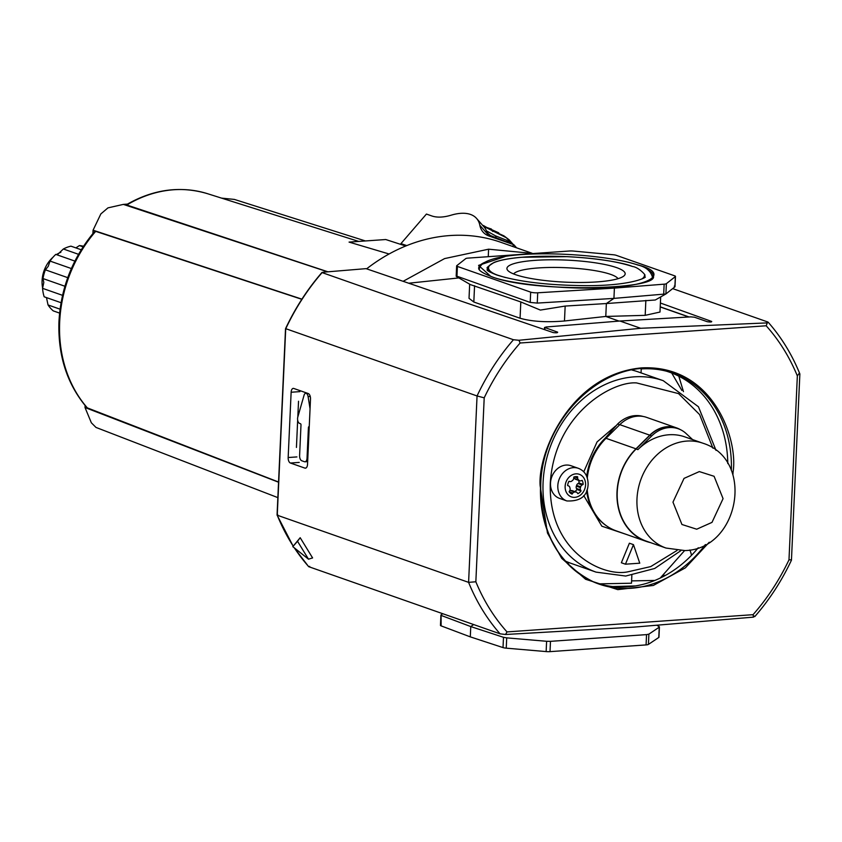 <?xml version="1.0" encoding="UTF-8"?>
<svg xmlns="http://www.w3.org/2000/svg" width="842" height="842" viewBox="0 0 842 842"><rect width="100%" height="100%" fill="white"/><g stroke="black" fill="none" stroke-linecap="round" stroke-linejoin="round"><path stroke-width="1.26" d="M628.111 262.167L641.288 265.872C667.296 273.629 651.224 285.291 611.86 287.206C576.454 290.522 510.336 284.617 490.812 276.408L478.572 265.388L505.063 256.578M487.139 269.914A78.906 14.724 -177.4 0 1 487.518 268.787M684.578 550.594L660.233 578.054M479.814 267.356A87.305 16.293 2.6 0 0 478.877 268.914M489.697 271.934A78.538 14.651 -177.4 0 1 487.571 268.188C485.918 268.23 488.107 266.304 494.117 262.42C500.085 260.062 509.2 258.347 521.44 257.273L567.287 256.652C595.42 258.126 617.207 261.409 632.626 266.525C638.983 267.209 647.288 276.671 644.488 275.313L644.477 277.155A78.622 14.672 -177.4 0 1 644.477 277.355M596.799 281.923A59.182 11.041 -177.4 0 1 507.915 270.598A59.182 11.041 -177.4 0 1 535.312 260.346A59.182 11.041 -177.4 0 1 599.999 263.578A59.182 11.041 -177.4 0 1 623.996 275.871A59.182 11.041 -177.4 0 1 596.799 281.923M618.007 278.691A52.657 9.82 2.6 0 0 610.692 274.397A52.657 9.82 2.6 0 0 538.406 267.935A52.657 9.82 2.6 0 0 513.631 273.945M532.144 253.284L500.853 242.307A178.251 148.792 109.3 0 0 366.628 268.84M306.73 461.563A4.505 2.337 -94 0 0 307.246 461.637A4.505 2.337 -94 0 0 307.667 461.532M296.437 447.428L297.668 420.126M297.815 417.032L298.531 401.255M403.129 281.312L444.597 258.589L488.602 249.19L531.649 253.316M309.203 427.504L308.425 427.557L307.035 458.122A4.505 2.337 86 0 1 305.014 461.795A4.505 2.337 86 0 1 304.499 461.721L301.741 460.753A4.505 2.337 86 0 1 299.605 455.511L300.994 424.947A1.052 0.547 86 0 0 300.499 423.726L299.573 423.4A4.189 2.168 86 0 1 297.815 417L304.078 395.193A4.189 2.168 86 0 1 305.72 393.288A4.189 2.168 86 0 1 308.098 396.603L310.056 408.728M309.235 426.789L309.025 426.715A1.052 0.547 86 0 0 308.425 427.557M488.265 256.505L488.602 249.19M458.869 277.923L408.707 283.217M678.568 375.385L683.462 391.625M660.675 296.942L659.991 312.045L645.183 315.34L605.777 316.445L619.059 321.097M674.242 286.133L674.874 286.88L665.906 293.953L655.308 299.994L606.366 303.541L605.777 316.445L564.477 320.991C546.605 322.497 531.797 321.581 520.072 318.244L473.825 302.015L469.026 298.331L469.668 284.186M600.03 584.053L599.367 583.864M674.874 286.88L675.337 276.597L666.38 283.659L665.906 293.953L613.934 298.394L606.366 303.541L565.161 306.067L540.375 310.077L520.809 301.952L470.373 284.596L456.417 276.502M635.384 585.937L612.85 586.569M691.503 555.32A20.966 10.862 -94 0 0 689.861 549.973M568.318 564.424L568.413 562.361M631.847 575.381L631.5 583.211L599.451 583.853M641.225 368.933L641.046 372.89M662.822 576.77L661.675 576.791M654.781 580.454L631.605 580.885M671.716 373.017L681.873 390.446M666.38 283.659A5.241 0.979 -177.4 0 1 664.149 284.164L614.397 288.101L613.934 298.394L537.249 303.088L530.207 302.436L456.301 275.976M473.657 624.553L470.762 626.574L503.484 637.31L503.021 647.593L470.299 636.868L470.762 626.574L441.587 615.586L441.092 614.839L442.766 613.713M506.716 637.868L546.605 641.288L546.142 651.582L506.242 648.161L506.716 637.868L503.484 637.31M550.479 641.341L646.551 634.615L646.077 644.909L550.015 651.634L550.479 641.341L546.605 641.288M648.887 634.131L659.244 627.185L658.77 637.478L648.424 644.414L648.887 634.131L646.551 634.615M658.739 626.437L659.244 627.185M470.299 636.868L441.124 625.88L441.092 614.839M530.207 302.436L530.681 292.142L457.406 266.43A5.241 0.979 2.6 0 1 456.638 265.883A5.241 0.979 2.6 0 1 456.764 265.683L465.731 258.62A5.241 0.979 2.6 0 1 467.963 258.115L569.613 250.99A5.241 0.979 2.6 0 1 573.507 251.074L613.06 254.737A5.241 0.979 2.6 0 1 616.207 255.315L674.705 275.839A5.241 0.979 2.6 0 1 675.473 276.387L675 286.69M614.397 288.101L537.722 292.795L537.249 303.088M530.681 292.142A5.241 0.979 2.6 0 0 537.722 292.795M658.77 637.478A5.241 0.979 2.6 0 0 658.949 637.247L659.412 626.943M646.077 644.909A5.241 0.979 2.6 0 0 648.424 644.414M546.142 651.582A5.241 0.979 2.6 0 0 550.015 651.634M503.021 647.593A5.241 0.979 2.6 0 0 506.242 648.161M440.619 625.132A5.241 0.979 2.6 0 0 440.45 625.364A5.241 0.979 2.6 0 0 441.124 625.88M653.076 276.818A87.305 16.293 2.6 0 0 652.276 275.187M644.477 275.913A78.906 14.724 -177.4 0 1 644.762 277.071M487.392 270.219A78.622 14.672 -177.4 0 1 487.402 270.019L487.571 268.188M698.26 547.742A111.523 93.094 -70.7 0 1 627.543 586.863A111.523 93.094 -70.7 0 1 592.663 581.548M672.674 288.617L767.651 321.939L766.178 325.78C779.124 340.231 789.512 356.945 797.342 375.911L799.142 373.416M754.779 616.607C769.462 599.746 781.681 580.938 791.448 560.183L799.868 373.943C791.943 354.429 781.365 337.189 768.146 322.202L767.651 321.939M790.68 559.804L788.986 559.846C779.376 580.033 767.399 598.315 753.053 614.681L753.485 617.133L754.295 616.028M309.677 566.371L308.74 566.687L500.085 633.826L505.558 634.489L633.847 627.132L753.485 617.133M766.841 322.918L640.667 328.285L619.965 321.023L690.84 316.866L694.513 317.224L707.217 321.686C710.301 322.181 711.806 322.107 711.711 321.465L660.402 303.015M640.667 328.285L518.925 340.273L520.135 342.999L766.178 325.78M518.925 340.273L513.441 339.736L322.097 272.598L323.033 272.219L366.038 268.64L553.173 332.569C556.278 332.99 557.772 332.853 557.625 332.158L544.542 327.412L544.437 329.59M286.133 328.812L477.056 395.961L484.203 397.834C493.812 377.648 505.789 359.366 520.135 342.999M513.441 339.736A211.279 176.367 109.3 0 0 477.056 395.961L468.594 582.359L475.846 581.769L484.203 397.834M505.558 634.489L507.01 631.91C494.065 617.449 483.676 600.735 475.846 581.769M544.827 329.717L544.921 327.696L545.879 327.012L619.965 321.023M500.085 633.826A211.279 176.367 109.3 0 1 468.594 582.359L277.25 515.22L285.712 328.822A211.279 176.367 109.3 0 1 322.097 272.598L323.033 272.219M666.475 371.206A111.523 93.094 -70.7 0 1 727.793 463.574M290.406 463.026L304.878 468.099A4.715 2.442 86 0 0 305.414 468.173A4.715 2.442 86 0 0 307.53 464.331L310.498 399.034A4.715 2.442 86 0 0 308.256 393.54L293.795 388.467A4.715 2.442 86 0 0 293.258 388.394A4.715 2.442 86 0 0 291.132 392.246L288.164 457.532A4.715 2.442 86 0 0 290.406 463.026L299.236 462.405M300.194 537.712L312.603 557.93L308.498 559.172L292.805 546.637L300.194 537.712L297.521 541.269L308.498 559.172M277.702 514.599L277.25 515.22A211.279 176.367 109.3 0 0 293.195 546.1M292.805 546.637L297.521 541.269M491.433 229.066L485.55 227.056A56.035 27.923 138.7 0 1 486.402 227.329A56.035 27.923 138.7 0 1 487.223 227.645L498.759 232.845M405.897 245.948A144.171 120.353 109.3 0 0 400.929 243.633L406.781 245.59M516.567 247.822L513.862 244.738L512.452 246.38M400.929 243.633L426.431 214.057L431.883 215.973A52.425 26.123 -41.3 0 0 451.123 215.184A52.425 26.123 138.7 0 1 476.583 218.446A52.425 26.123 138.7 0 1 479.824 225.256A52.425 26.123 -41.3 0 0 483.055 232.055A52.425 26.123 -41.3 0 0 489.076 236.044L513.862 244.738M479.824 225.256L487.318 233.792A52.425 26.123 -41.3 0 0 487.329 233.844A52.425 26.123 -41.3 0 0 487.739 235.497M487.318 233.792A52.425 26.123 -41.3 0 0 486.76 231.687A52.425 26.123 -41.3 0 0 484.371 227.329A52.425 26.123 -41.3 0 0 484.087 226.993L476.583 218.446M487.329 233.844L487.623 233.508A52.383 26.102 138.7 0 1 487.571 233.245L487.707 233.15A52.993 26.407 -41.3 0 0 487.171 231.234L486.76 231.687M484.371 227.329L484.739 226.877A52.993 26.407 -41.3 0 0 483.887 225.951A52.993 26.407 -41.3 0 0 483.413 225.498L483.087 225.856M484.824 226.772L487.223 227.645M484.739 226.877L506.421 237.781L509.21 239.875A62.908 31.343 138.7 0 0 508.957 239.654L503.948 235.876L491.602 230.287L483.413 225.498M511.662 243.97L506.4 240.159L495.517 235.844L487.171 231.234M487.571 233.245L491.065 236.086L487.707 233.15M487.623 233.508L491.065 236.086M509.221 239.886L513.304 244.548L509.221 239.886M490.654 235.623L508.179 242.454M301.815 299.31L95.683 231.361L94.315 231.887C72.707 257.705 60.919 287.585 58.961 321.507C57.814 355.682 67.16 384.426 86.989 407.749L278.555 482.013M85.095 405.539L85.01 407.517L278.544 482.213M301.92 299.152L93.062 230.203L92.904 233.55M85.01 407.517L91.357 422.8L95.988 427.431L277.849 497.622M327.591 271.808L123.364 204.395L107.965 207.869L100.851 213.921L93.062 230.203M126.416 205.238A127.047 106.06 109.3 0 1 207.49 193.681C180.167 185.577 153.086 189.282 126.226 204.816L327.833 271.777M389.078 253.989L349.062 242.096L385.752 239.528L405.728 246.011M365.396 240.949L234.371 199.417L221.572 198.123M127.437 204.111L123.364 204.395M83.474 246.253A36.438 30.417 109.3 0 0 79.432 245.569L83.084 246.853M81.232 249.769L70.949 246.159A36.438 30.417 109.3 0 0 63.361 248.99L78.527 254.316M74.885 261.094L55.782 254.389A36.438 30.417 109.3 0 0 50.025 261.073L71.37 268.556M67.739 277.66L45.394 269.819A36.438 30.417 109.3 0 0 43.005 278.565L64.918 286.248M60.045 309.172L48.036 304.951A36.438 30.417 109.3 0 0 53.225 310.866L59.593 313.098M48.036 304.951L46.478 297.594M62.54 295.342L42.563 288.332A36.438 30.417 109.3 0 0 44.173 296.794L61.045 302.71M42.563 288.332L43.805 282.512L43.005 278.565M45.394 269.819L48.247 266.304L50.025 261.073M57.182 254.873L63.361 248.99M60.866 252.263A28.838 24.071 109.3 0 0 56.425 254.61M53.025 257.22A28.838 24.071 109.3 0 0 42.1 280.597A28.838 24.071 109.3 0 0 42.658 288.143M75.864 247.895L79.432 245.569M680.22 429.557A31.722 26.481 109.3 0 0 676.558 427.883L646.593 417.369A31.722 26.481 109.3 0 0 637.499 416.169A31.722 26.481 109.3 0 0 619.796 424.652L649.761 435.167L635.973 448.818L606.008 438.303A55.835 46.605 109.3 0 0 587.316 477.888M676.558 427.883A31.722 26.481 109.3 0 0 667.464 426.683A31.722 26.481 109.3 0 0 649.761 435.167M649.898 435.356L651.666 435.977L637.878 449.628A55.572 46.394 -70.7 0 1 668.895 434.767A55.572 46.394 -70.7 0 1 684.82 436.872L702.796 443.176A55.572 46.394 -70.7 0 0 686.872 441.071A55.572 46.394 -70.7 0 0 638.11 489.507A55.572 46.394 -70.7 0 0 666.001 548.047L646.246 541.122A55.572 46.394 -70.7 0 1 617.533 501.485A55.572 46.394 -70.7 0 1 636.099 449.007L649.898 435.356A31.459 26.26 -70.7 0 1 667.453 426.947A31.459 26.26 -70.7 0 1 676.463 428.136L678.242 428.757A31.459 26.26 -70.7 0 1 686.125 433.556L692.587 439.598M650.508 542.616A55.835 46.605 -70.7 0 1 646.161 541.374A55.835 46.605 -70.7 0 1 617.302 501.548A55.835 46.605 -70.7 0 1 635.973 448.818M587.179 489.286A55.835 46.605 109.3 0 0 616.197 530.86L646.161 541.374M606.008 438.303L619.796 424.652M580.527 489.886A2.621 2.189 -70.7 0 1 580.443 487.592A6.557 5.473 109.3 0 0 580.696 486.823A2.621 2.189 -70.7 0 1 582.096 484.992L583.148 484.434A9.125 7.62 109.3 0 0 582.169 480.372L581.075 480.761A2.621 2.189 -70.7 0 1 579.138 480.382A6.557 5.473 109.3 0 0 578.601 479.961A2.621 2.189 -70.7 0 1 577.654 478.035L577.644 476.772A9.125 7.62 109.3 0 0 573.844 477.035L573.718 478.319A2.621 2.189 -70.7 0 1 572.592 480.382A6.557 5.473 109.3 0 0 572.013 480.887A2.621 2.189 -70.7 0 1 570.023 481.529L568.96 481.298A9.125 7.62 109.3 0 0 567.603 485.529L568.613 485.939A2.621 2.189 -70.7 0 1 569.866 487.581A6.557 5.473 109.3 0 0 570.045 488.318A2.621 2.189 -70.7 0 1 569.75 490.633L569.108 491.76A9.125 7.62 109.3 0 0 572.065 494.107L572.823 493.086A2.621 2.189 -70.7 0 1 574.718 492.033A6.557 5.473 109.3 0 0 575.402 491.991A2.621 2.189 -70.7 0 1 577.212 492.77L577.875 493.696A9.125 7.62 109.3 0 0 581.064 490.928L580.527 489.886L576.433 488.455L576.981 489.486A9.125 7.62 -70.7 0 1 574.897 491.581M583.148 484.434L579.064 483.003L578.012 483.55A2.621 2.189 109.3 0 0 576.602 485.392A6.557 5.473 -70.7 0 1 576.36 486.16A2.621 2.189 109.3 0 0 576.433 488.455M578.307 468.299L571.002 465.731A17.303 14.44 109.3 0 0 550.51 483.087A17.303 14.44 109.3 0 0 559.541 498.38L566.855 500.948A17.303 14.44 -70.7 0 1 557.814 485.655A17.303 14.44 -70.7 0 1 578.307 468.299C584.695 470.804 587.969 476.088 588.116 484.15C587.663 495.927 580.57 501.527 566.855 500.948M565.087 560.94A101.44 84.684 109.3 0 0 571.139 563.382L596.062 572.128A101.44 84.684 -70.7 0 1 545.153 465.247A101.44 84.684 -70.7 0 1 634.173 376.848A101.44 84.684 -70.7 0 1 663.233 380.679L698.45 406.77L716.016 450.386M643.12 416.464A31.459 26.26 109.3 0 0 635.173 415.622A31.459 26.26 109.3 0 0 617.618 424.031L619.691 424.757M651.666 435.977A31.459 26.26 -70.7 0 1 669.222 427.568A31.459 26.26 -70.7 0 1 678.242 428.757M663.233 380.679L638.31 371.932A101.44 84.684 109.3 0 0 632.058 370.059M633.468 544.648L629.384 543.216L621.364 562.761L625.448 564.193L639.762 563.193L633.468 544.648L625.448 564.193M605.903 438.408L605.188 438.156L617.618 424.031M576.286 492.075L572.202 490.644A2.621 2.189 109.3 0 0 571.318 490.56A6.557 5.473 -70.7 0 1 570.623 490.602A2.621 2.189 109.3 0 0 569.613 490.865M581.064 490.928L576.981 489.486M578.664 480.382A9.125 7.62 -70.7 0 1 579.064 483.003M573.791 477.625A2.621 2.189 109.3 0 0 574.507 478.519A6.557 5.473 -70.7 0 1 575.044 478.951A2.621 2.189 109.3 0 0 575.696 479.34L579.78 480.771M647.751 269.724A87.389 16.303 -177.4 0 1 653.308 275.976C659.907 289.953 531.039 292.942 491.044 276.439C476.193 270.566 479.003 267.935 478.719 268.051A87.389 16.303 -177.4 0 1 484.813 262.325M505.474 277.576L499.706 275.787C485.224 271.819 477.098 260.588 525.65 256.957C575.318 253.716 623.248 262.157 632.405 266.493M644.488 275.313A78.538 14.651 -177.4 0 1 642.014 278.849M307.825 458.059L307.035 458.122M308.098 396.603L310.235 396.456M688.777 316.981L660.223 306.962M645.183 315.34L645.856 300.415M473.825 302.015L474.562 285.722M520.072 318.244L520.809 301.952M564.477 320.991L565.161 306.067M663.128 575.486L665.548 575.318M663.675 294.458L664.149 284.164M457.406 266.43L456.932 276.723M732.919 474.72L733.066 472.088C738.423 439.356 712.974 364.386 641.636 367.88C570.16 374.395 537.712 453.406 540.122 485.592L547.468 533.018L561.74 558.383L585.579 579.264L617.796 589.632L653.339 585.453L685.388 567.845L709.227 542.248M705.375 544.553A111.754 93.283 -70.7 0 1 630.953 588.284A111.754 93.283 -70.7 0 1 594.326 582.275A111.754 93.283 -70.7 0 1 540.564 485.529M797.342 375.911L788.986 559.846M753.053 614.681L507.01 631.91M640.92 368.933A111.754 93.283 -70.7 0 1 668.222 371.669A111.754 93.283 -70.7 0 1 731.351 470.51M294.342 547.868A211.279 176.367 109.3 0 0 308.74 566.687M305.941 468.026L304.878 468.099M291.132 392.246L299.889 391.625M296.921 456.922L288.164 457.532M506.421 237.781L511.936 244.064M491.602 230.287A56.035 27.923 138.7 0 1 492.833 231.497M495.517 235.844A56.035 27.923 138.7 0 1 496.148 237.791M95.683 231.361A127.047 106.06 109.3 0 0 59.677 322.044A127.047 106.06 109.3 0 0 87.652 408.244M677.021 550.479L650.698 566.603L628.09 571.771C603.903 577.254 548.237 552.91 550.289 483.108C554.583 413.148 612.818 380.826 636.657 382.942L678.557 393.614L699.607 414.58L712.921 448.176M699.323 471.583L714.09 476.288L723.067 498.643L711.995 522.387L696.702 529.208L681.936 524.492L672.968 502.148L684.03 478.393L699.323 471.583M585.569 484.876A11.977 9.999 109.3 0 0 575.886 473.846A11.977 9.999 109.3 0 0 565.129 486.308A11.977 9.999 109.3 0 0 574.812 497.348A11.977 9.999 109.3 0 0 585.569 484.876M605.188 438.156A55.572 46.394 109.3 0 0 586.727 476.309M586.632 490.77A55.572 46.394 109.3 0 0 606.703 525.976M637.878 449.628L636.099 449.007M615.618 426.01L597.052 441.924L583.748 471.815M583.748 495.559L601.83 526.187L626.806 534.575M572.823 493.086L569.129 491.791M574.718 492.033L570.623 490.602M575.402 491.991L571.318 490.56M580.443 487.592L576.36 486.16M580.696 486.823L576.602 485.392M582.096 484.992L578.012 483.55M579.138 480.382L575.044 478.951M578.601 479.961L574.507 478.519M577.654 478.035L574.349 476.877M487.118 270.135L487.076 269.808C486.939 270.598 490.097 272.313 496.559 274.945C518.567 281.87 548.9 285.449 587.548 285.659C634.952 285.617 648.329 276.176 644.825 276.965L644.762 277.292M652.613 277.649C650.877 271.061 645.982 266.861 637.92 265.051C598.104 251.305 479.519 247.295 479.256 269.777M307.246 461.637L305.014 461.795M307.225 393.182L305.72 393.288M689.082 316.971L660.223 306.835M656.949 625.343L659.16 626.627M456.638 265.883L456.175 276.187M440.45 625.364L440.924 615.06M594.326 582.275C558.341 564.729 540.48 532.439 540.743 485.413C541.659 414.696 611.292 352.798 668.222 371.669M321.97 272.461C307.393 289.28 295.237 308.046 285.522 328.727L277.06 515.03M308.614 566.624L294.153 547.71M293.142 546.163L277.071 515.083M207.49 193.681L358.734 241.422M680.82 550.689L654.718 568.466L625.732 576.044L596.062 572.128M702.796 443.176C755.569 459.606 739.234 549.363 684.914 550.573L666.001 548.047"/></g></svg>
